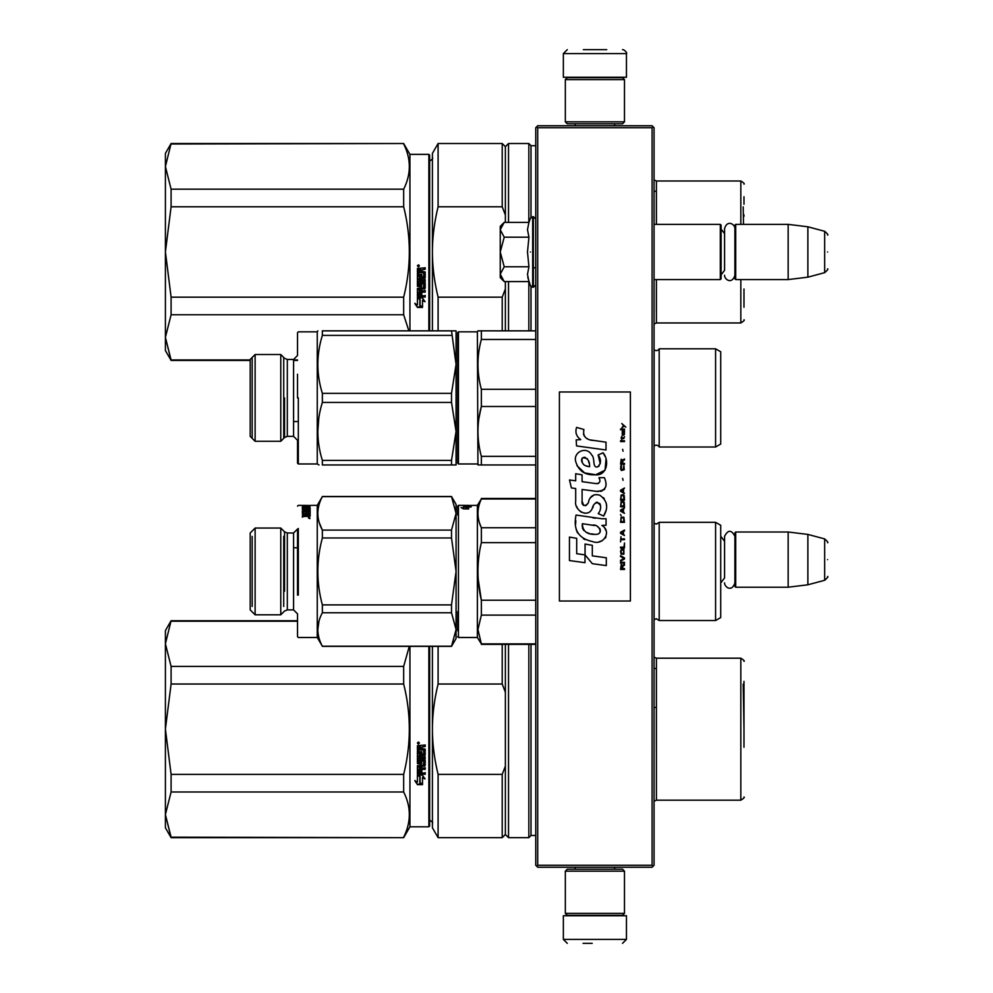 <?xml version="1.0" encoding="UTF-8"?>
<svg xmlns="http://www.w3.org/2000/svg" width="993" height="993" viewBox="0 0 993 993"><rect width="100%" height="100%" fill="white"/><g stroke="black" fill="none" stroke-linecap="round" stroke-linejoin="round"><path stroke-width="1.49" d="M652.091 127.737L652.091 865.263L653.071 866.244L654.064 865.263L654.064 127.737L652.091 125.763L537.709 125.763L536.729 126.756L537.709 127.737L652.091 127.737L653.071 126.756M653.071 866.244L652.091 867.237L537.709 867.237L536.729 866.244L537.709 865.263L537.709 127.737M652.091 865.263L537.709 865.263M536.729 866.244L535.748 865.263L535.748 127.737L536.729 126.756M720.719 586.813L720.719 532.385M735.701 587.211L734.907 586.416L734.907 532.782L735.701 532L788.157 532L788.157 587.211L735.701 587.211L735.701 532M807.88 534.42L824.674 538.914L824.674 580.284L807.88 584.79L807.88 534.42L788.157 532M827.591 559.605C827.591 537.834 827.591 537.834 827.591 559.605C827.591 581.377 827.591 581.377 827.591 559.605M654.064 279.579L720.322 279.579L720.322 224.368L654.064 224.368M720.322 279.579L721.104 278.797L721.104 225.15L720.322 224.368M735.701 279.579L734.907 278.797L734.907 225.15L735.701 224.368L788.157 224.368L788.157 279.579L735.701 279.579L735.701 224.368M807.88 226.789L824.674 231.295L824.674 272.665L807.88 277.159L807.88 226.789L788.157 224.368M827.591 251.974C827.591 230.202 827.591 230.202 827.591 251.974C827.591 273.745 827.591 273.745 827.591 251.974M721.104 274.85L724.58 270.295L724.58 228.688L724.58 233.665L721.104 229.098M721.104 582.481L724.58 577.914L724.58 536.319L724.58 541.284L721.104 536.729M503.625 280.994L500.249 277.606L500.249 274.18L504.208 281.578L528.934 281.578L527.494 274.329L528.934 266.782L527.494 251.974L528.934 237.178L527.494 229.619L528.934 222.37L504.208 222.37L500.249 229.768L500.249 274.18L504.221 266.782L500.249 251.974L504.221 237.178L528.934 237.178M530.448 251.974C530.448 295.504 530.448 295.504 530.448 251.974C530.448 208.443 530.448 208.443 530.448 251.974M527.779 277.37L530.448 285.711L533.378 287.275L535.748 284.904M504.221 237.178L500.249 229.768L500.249 226.342L503.625 222.966M528.934 266.782L504.221 266.782M624.485 871.171L622.512 869.198L567.288 869.198L565.327 871.171L624.485 871.171L624.485 913.374L622.512 915.347L567.288 915.347L565.327 913.374L624.485 913.374M565.327 913.374L565.327 871.171M565.327 121.829L567.288 123.802L622.512 123.802L624.485 121.829L565.327 121.829L565.327 79.626L567.288 77.653L622.512 77.653L624.485 79.626L565.327 79.626M624.485 79.626L624.485 121.829M599.511 915.745L577.864 915.745M626.459 939.403L563.354 939.403L563.354 915.745L626.459 915.745L626.459 939.403L622.512 943.35M583.065 943.35L592.213 943.35M563.354 53.597L626.459 53.597L626.459 77.255L563.354 77.255L563.354 53.597L567.288 49.65M606.735 49.65L583.375 49.65M297.528 620.737L171.094 620.737L165.409 643.762L171.094 666.402L171.094 684.016L165.409 729.098L171.094 774.379L403.667 774.379C411.201 744.254 411.201 714.128 403.667 684.016L403.667 666.402L171.094 666.402M297.528 621.208L171.094 621.208M165.409 643.762L165.409 630.592L171.094 620.737M428.864 646.369L428.864 826.809L409.935 826.809L403.667 837.658L171.094 837.173L165.409 814.632L171.094 837.658L165.409 827.79L165.409 729.284M165.409 814.533L171.094 791.992L403.667 791.992C411.201 807.048 411.201 822.117 403.667 837.173M165.409 729.098L165.409 643.849M403.667 791.992L403.667 774.379M409.935 826.809L409.935 646.369M409.29 646.369L403.667 666.402M171.094 791.992L171.094 774.379M403.667 684.016L171.094 684.016M418.413 742.056L419.394 743.062L418.413 744.055L417.42 743.062L418.413 742.056M421.802 754.01L421.802 751.602L421.802 754.221L423.738 753.985L423.738 749.976L417.42 749.74L417.42 745.656L425.19 745.048L425.19 746.513L421.802 747.121L425.19 746.364L425.19 744.924M420.337 762.239L420.337 759.968L420.337 762.5L418.885 762.5L418.885 758.503L425.19 758.503L425.19 757.113L418.885 757.113L418.885 755.71L425.19 755.114L425.19 749.169L421.802 748.573L421.802 747.121M420.337 759.968L425.19 759.968L424.582 766.236L421.802 765.938L425.19 765.38L425.19 759.968M425.19 772.616L425.19 773.919L417.42 773.373L417.42 765.677L417.42 773.733L425.19 774.279L425.19 772.976L421.802 772.976L421.802 769.898L420.337 769.898L420.337 772.976L418.885 772.765L418.885 769.364L425.19 769.364L425.19 768.023L421.802 768.023L421.802 766.236M417.42 765.677L423.502 765.106L423.738 761.035L421.802 760.775L423.738 761.035M421.802 751.602L420.337 751.602L420.337 754.221L419.12 754.221L418.885 750.907L417.42 750.907L417.42 763.555L421.193 764.126L421.802 761.035M417.457 784.644L422.509 784.644L419.828 783.316L419.828 776.613L417.42 775.372L417.42 782.124L414.937 780.883L417.457 784.644L414.937 780.473M422.509 777.705L424.954 778.946L422.435 775.086L417.42 775.086L420.101 776.464L420.101 783.179L422.509 784.371L422.509 777.32L424.954 778.549M428.864 826.809L429.646 826.015L429.646 646.369M419.394 743L418.413 743.931L417.42 743.012M424.582 755.71L425.19 749.169M424.582 755.487L418.885 755.71M418.885 758.503L425.19 758.267L425.19 756.889M418.885 769.364L425.19 769.041L425.19 767.713M420.337 772.616L420.337 769.898M421.802 772.616L421.802 769.898M421.802 763.282L417.42 763.282L417.42 750.907M418.885 753.786L418.885 750.907M420.337 754.01L420.337 751.602M423.738 749.976L417.42 749.578L417.42 745.656M419.828 782.881L419.828 776.613M421.603 784.197L417.457 784.197M417.42 781.702L417.42 775.372M422.509 783.924L420.101 782.745M420.101 776.464L417.42 774.726M419.096 743.273L419.096 742.491L417.817 742.491L417.705 743.472L419.096 743.472L418.487 742.876M420.337 746.364L418.885 746.599L418.885 748.573L420.337 748.573L420.337 746.364M420.337 765.938L418.885 766.162L419.12 768.023L420.337 768.023L420.337 765.938M419.096 742.603L417.705 742.714M420.337 746.513L418.885 746.748M420.337 766.236L418.885 766.459M743.98 747.22L743.98 681.359M743.98 692.183L743.98 727.199M438.099 837.658L432.414 827.79L432.414 729.197C432.427 743.757 434.326 758.826 438.099 774.379L502.222 774.379L502.222 837.658L438.099 837.658L438.099 774.379M432.414 646.369L432.414 729.197C432.427 714.625 434.326 699.568 438.099 684.016L502.222 684.016L505.375 692.22L505.375 766.162L502.222 774.379M438.099 646.369L438.099 684.016M502.222 644.395L502.222 684.016M502.222 837.658L505.375 834.492L505.375 766.162M505.375 644.395L505.375 692.22M505.375 834.492L508.528 837.658L508.528 644.395M535.748 835.485L531.007 835.485L528.835 837.658L528.835 644.395M531.007 835.485L531.007 644.395M656.385 750.882L656.385 668.45L654.064 668.45M654.064 707.5L656.423 707.5M743.198 684.103L743.98 729.197M171.094 143.997L403.667 143.513L171.094 143.513L165.409 166.539L171.094 189.179L171.094 206.792L165.409 251.874L171.094 297.155L403.667 297.155C411.201 267.03 411.201 236.917 403.667 206.792L403.667 189.179L171.094 189.179M165.409 166.539L165.409 153.381L171.094 143.513M250.199 359.95L171.094 359.95L165.409 337.409L171.094 360.434L165.409 350.579L165.409 252.073M297.528 359.95L293.58 359.95M165.409 337.322L171.094 314.769L403.667 314.769L408.868 330.855M165.409 251.874L165.409 166.638M409.935 330.855L409.935 154.362L403.667 143.513M403.667 314.769L403.667 297.155M403.667 143.997C411.201 159.054 411.201 174.123 403.667 189.179M171.094 314.769L171.094 297.155M403.667 206.792L171.094 206.792M428.864 330.855L428.864 154.362L409.935 154.362M418.413 264.846L419.394 265.839L418.413 266.844L417.42 265.839L418.413 264.846M421.802 276.799L421.802 274.378L421.802 276.997L423.738 276.774L423.738 272.752L417.42 272.516L417.42 268.445L425.19 267.825L425.19 269.289L421.802 269.897L425.19 269.153L425.19 267.7M420.337 285.016L420.337 282.757L420.337 285.289L418.885 285.289L418.885 281.292L425.19 281.292L425.19 279.889L418.885 279.889L418.885 278.487L425.19 277.891L425.19 271.958L421.802 271.35L421.802 269.897M420.337 282.757L425.19 282.757L424.582 289.025L421.802 288.727L425.19 288.156L425.19 282.757M425.19 295.405L425.19 296.696L417.42 296.15L417.42 288.454L417.42 296.51L425.19 297.068L425.19 295.753L421.802 295.753L421.802 292.687L420.337 292.687L420.337 295.753L418.885 295.542L418.885 292.141L425.19 292.141L425.19 290.8L421.802 290.8L421.802 289.025M417.42 288.454L423.502 287.883L423.738 283.812L421.802 283.564L423.738 283.812M421.802 274.378L420.337 274.378L420.337 276.997L419.12 276.997L418.885 273.683L417.42 273.683L417.42 286.344L421.193 286.915L421.802 283.812M417.457 307.42L422.509 307.42L419.828 306.105L419.828 299.389L417.42 298.161L417.42 304.913L414.937 303.672L417.457 307.42L414.937 303.25M422.509 300.494L424.954 301.723L422.435 297.875L417.42 297.875L420.101 299.253L420.101 305.968L422.509 307.147L422.509 300.097L424.954 301.326M428.864 154.362L429.646 155.156L429.646 330.855M419.394 265.789L418.413 266.72L417.42 265.789M424.582 278.487L425.19 271.958M424.582 278.276L418.885 278.487M418.885 281.292L425.19 281.056L425.19 279.666M418.885 292.141L425.19 291.818L425.19 290.49M420.337 295.405L420.337 292.687M421.802 295.405L421.802 292.687M421.802 286.058L417.42 286.058L417.42 273.683M418.885 276.563L418.885 273.683M420.337 276.799L420.337 274.378M423.738 272.752L417.42 272.355L417.42 268.445M419.828 305.67L419.828 299.389M421.603 306.974L417.457 306.974M417.42 304.479L417.42 298.161M422.509 306.713L420.101 305.534M420.101 299.253L417.42 297.503M419.096 266.05L419.096 265.268L417.817 265.268L417.705 266.248L419.096 266.248L418.487 265.665M420.337 269.153L418.885 269.388L418.885 271.35L420.337 271.35L420.337 269.153M420.337 288.727L418.885 288.938L419.12 290.8L420.337 290.8L420.337 288.727M419.096 265.379L417.705 265.491M420.337 269.289L418.885 269.525M420.337 289.025L418.885 289.236M743.98 214.972L743.98 216.288M432.414 330.855L432.414 251.974C432.427 266.546 434.326 281.602 438.099 297.155L502.222 297.155L502.222 330.855M505.375 214.997L505.375 146.666L502.222 143.513L438.099 143.513L432.414 153.381L432.414 251.974C432.427 237.401 434.326 222.345 438.099 206.792L502.222 206.792L505.375 214.997L505.375 222.37M438.099 330.855L438.099 297.155M438.099 143.513L438.099 206.792M505.375 330.855L505.375 288.951L502.222 297.155M502.222 143.513L502.222 206.792M505.375 281.578L505.375 288.951M508.528 330.855L508.528 281.578M505.375 146.666L508.528 143.513L508.528 222.37M528.835 330.855L528.835 281.578M535.748 145.686L531.007 145.686L528.835 143.513L528.835 222.37M531.007 330.855L531.007 286.592M531.007 145.686L531.007 217.355M656.385 191.239L656.385 224.368L656.385 191.239L654.064 191.239M743.98 307.234L743.98 288.988M743.98 204.235L743.98 196.726M743.198 206.892L743.496 224.368M720.719 543.084L720.719 546.473M457.649 630.754L457.649 611.638M457.649 636.712L458.443 637.494L458.443 505.375L464.178 505.375L464.178 506.058L463.57 505.375M458.443 505.375L457.649 506.157L457.649 514.908M457.649 624.994L457.649 622.673M659.191 522.33L659.191 620.538L715.581 620.538L715.581 522.33L659.191 522.33L656.348 524.105L654.114 523.187L654.114 619.682L656.348 618.763L659.191 620.538M715.581 522.33L720.719 525.297L720.719 617.572L715.581 620.538M720.719 599.933L720.719 596.408M535.748 542.65L481.357 542.65C476.839 561.839 476.839 581.029 481.357 600.219L481.357 615.114L535.748 615.114M535.748 600.219L481.357 600.219L478.192 579.068M535.748 527.755L481.357 527.755L481.357 542.65M535.748 498.982L481.357 498.982C476.839 508.577 476.839 518.172 481.357 527.755L479.532 523.088M466.487 506.058L465.022 505.499L477.372 505.375L481.357 498.982M535.748 643.886L481.357 643.886L477.943 629.5L481.357 615.114M458.443 637.494L477.372 637.494L481.357 643.886M477.372 505.375L477.372 637.494M468.572 506.194L471.092 507.038L468.659 506.728L468.659 508.801L466.251 508.354L466.251 506.455L463.57 506.194L468.572 506.194L468.572 506.964L466.251 506.964M466.251 507.237L463.57 506.964M463.57 507.982L463.57 506.244L465.978 506.48L465.978 508.912L468.659 508.912L463.607 508.912L461.087 507.584L463.57 507.982M465.978 507.262L463.57 507.026M471.34 505.859L466.487 505.859M467.951 505.375L463.57 505.412M466.487 505.375L465.27 505.425M471.34 506.058L464.178 506.058M451.517 537.97L456.072 571.434L451.517 604.898L451.517 612.768L456.072 629.5L451.517 646.369L456.072 638.487L456.072 513.369L451.517 496.5L456.072 504.382L456.072 513.369L451.517 530.101L451.517 537.97L322.365 537.97L322.365 530.101C316.357 518.954 316.357 507.795 322.365 496.637L317.251 505.375L317.251 637.494L322.365 646.232C316.357 635.073 316.357 623.927 322.365 612.768L322.365 604.898C316.357 582.593 316.357 560.275 322.365 537.97M308.686 506.616L309.543 505.834L302.381 505.834L305.77 506.591L308.686 506.058L308.686 507.411L307.234 507.473L308.686 508.18L307.234 508.23M305.77 506.703L302.381 506.802L308.686 506.703L307.234 507.783M255.127 614.816L255.127 528.053L250.199 532.98L250.199 609.888L255.127 614.816L280.771 614.816L280.771 528.053L255.127 528.053M297.528 550.234L297.528 592.635M284.544 591.245L284.544 531.826L287.325 532.98L293.58 532.98L293.58 609.888L297.528 613.835L297.528 636.712L298.322 637.494L317.251 637.494M297.528 595.105L297.528 529.691M297.528 534.135L297.528 547.776L293.58 547.776M298.322 595.105L298.322 528.475M298.322 538.405L298.322 547.776M318.939 621.382L317.822 629.5M451.517 646.232L322.365 646.232M451.517 612.768L322.365 612.768M451.517 604.898L322.365 604.898M456.072 549.241L456.072 536.195M456.072 593.628L456.072 606.673M319.349 522.901L322.291 529.952M451.517 496.637L322.365 496.637M451.517 530.101L322.365 530.101M297.528 506.157L298.322 505.375L307.47 505.425M307.743 505.437L305.062 505.487M312.497 505.375L307.743 505.524M305.77 512.537L305.77 511.817L303.833 511.929L304.069 514.672M307.234 509.335L307.234 508.59L308.686 508.59L308.686 511.172L302.381 511.42L302.381 514.287L305.77 514.61L305.161 515.739L302.381 515.739L302.381 516.583L310.151 516.223L310.151 513.989L303.833 513.865L303.833 514.56M305.77 513.058L308.451 511.817L308.686 513.393L310.151 513.393L310.151 508.255M309.543 505.834L310.151 507.622L303.833 507.845L303.833 509.086L305.77 509.682L305.77 508.255L309.543 508.068M308.686 506.84L307.234 506.703M307.234 509.471L302.381 509.471L302.381 507.622L305.77 507.783M302.381 507.013L305.77 507.013L302.381 507.622M308.686 510.576L302.381 510.576L308.686 510.017M302.381 512.14L303.858 511.891M305.77 511.891L307.234 511.891M308.674 511.891L308.686 511.172M310.002 518.098L308.475 517.527L309.866 518.631M308.475 518.061L309.866 518.172M309.158 517.527L309.158 518.396M307.743 505.574L310.151 505.698M305.77 515.392L305.161 516.397L302.381 516.397L302.381 517.229M304.069 513.989L304.069 514.61M305.77 514.672L307.234 514.672M308.686 514.672L310.151 514.672M308.451 515.739L307.234 515.739L307.234 514.61L308.686 514.61L308.686 516.273M307.234 515.739L308.451 516.397M308.686 508.826L310.151 508.999M305.77 508.999L307.234 508.826M305.77 508.54L307.271 508.54M308.649 508.54L309.543 508.54M305.77 507.361L307.234 507.361M302.778 507.485L308.686 507.485M302.381 508.391L303.833 508.23M252.172 536.431L252.172 606.45M283.725 606.45L283.725 536.431M654.064 446.217L654.114 446.155A3.153 3.153 0 0 1 659.191 446.999L715.581 446.999L720.719 444.045L720.719 351.758L715.581 348.804L659.191 348.804A3.153 3.153 0 0 1 654.114 349.648L654.064 349.586M457.649 397.895L457.649 332.63L458.443 331.836L458.443 463.967L457.649 463.172L457.649 397.895M457.649 332.63L457.649 463.172M457.649 457.065L457.649 338.737L457.649 457.065M715.581 446.999L715.581 348.804M659.191 446.999L659.191 348.804M478.03 360.521L477.943 364.381M481.332 389.219L481.357 389.306C476.839 372.685 476.839 356.065 481.357 339.457L481.357 330.855L477.943 330.855L535.748 330.855M481.233 406.956L478.911 418.376M535.748 389.306L481.357 389.306L481.357 406.497L535.748 406.497M535.748 339.457L481.357 339.457M535.748 456.346L481.357 456.346C476.839 439.738 476.839 423.117 481.357 406.497M535.748 464.947L481.357 464.947L481.357 456.346M478.899 464.947L481.357 464.947M477.943 464.947L477.372 331.836L458.443 331.836M477.943 330.855L477.372 331.836M477.372 463.967L458.443 463.967M451.517 402.438L451.517 393.365L456.072 364.381L456.072 330.855L451.517 330.855L456.072 364.381L456.072 431.421L451.517 402.438L322.365 402.438C316.357 421.764 316.357 441.091 322.365 460.404L322.365 464.947C316.357 464.947 316.357 464.947 322.365 464.947L451.517 464.947L451.517 460.404L322.365 460.404M255.127 397.895L255.127 354.513L250.199 359.454L250.199 436.349L255.127 441.289L255.127 397.895M287.325 359.454L287.325 436.349L293.58 436.349L293.58 359.454L287.325 359.454L284.544 358.287L280.771 354.513L280.771 441.289L255.127 441.289M297.528 374.237L297.528 397.895M319.001 464.947L317.251 463.967L317.251 331.836L298.322 331.836L297.528 332.63L297.528 355.506L293.58 359.454M293.58 436.349L297.528 440.296L297.528 463.172L298.322 463.967L298.322 421.566M298.322 397.895L298.322 463.967L298.322 397.895M456.072 330.855L322.365 330.855C316.357 330.855 316.357 330.855 322.365 330.855C316.357 330.855 316.357 330.855 322.365 330.855L322.365 335.398L451.517 335.398M451.517 393.365L322.365 393.365C316.357 374.038 316.357 354.712 322.365 335.398M451.517 460.404L456.072 431.421L456.072 464.947L451.517 464.947L456.035 464.947M322.365 402.438L322.365 393.365M318.778 418.413L317.822 431.421M252.172 357.48L252.172 438.323M283.725 438.323L283.725 357.48M625.826 427.114L621.792 423.539L623.554 425.6L621.792 427.946L624.15 426.022L625.826 427.114M624.485 569.461L624.485 568.641L622.723 568.641L622.723 566.295L624.485 565.191L624.485 564.223L622.549 565.464L621.208 564.508L620.538 569.461L624.485 569.461M620.538 563.13L624.485 563.13L624.485 562.299L620.538 562.299L620.538 563.13M620.538 561.194L624.485 558.985L624.485 557.892L620.538 555.683L620.538 556.514L623.976 558.438L620.538 560.375L620.538 561.194M620.538 551.276L621.121 554.168L623.889 554.168L623.889 549.477L621.457 549.203L620.538 551.276M620.538 547.143L620.538 547.962L624.485 547.962L624.485 543.01L623.976 547.143L620.538 547.143M624.485 530.883L624.485 530.051L620.538 532.26L620.538 533.365L624.485 535.562L623.48 534.184L623.48 531.429L624.485 530.883M623.889 517.241L621.121 517.241L620.538 522.343L624.485 522.343L623.889 517.241M621.121 515.727L620.538 514.486L621.121 515.727M620.538 511.172L624.485 513.381L623.48 512.003L623.48 509.248L624.485 507.87L620.538 510.067L620.538 511.172M624.225 502.222L623.145 501.254L621.121 501.664L620.538 506.765L624.485 506.765L624.225 502.222M624.225 495.606L623.145 494.638L621.121 495.048L620.538 500.149L624.485 500.149L624.225 495.606M623.058 480.314L622.636 478.378L623.058 480.314M620.538 441.587L624.485 441.587L624.485 440.755L620.538 440.755L620.538 441.587M624.398 432.352L624.485 430.838L622.214 431.247L622.301 435.244L622.301 431.943L623.48 435.244L624.398 434.425L624.398 432.352M620.96 536.667L620.538 541.905L620.96 539.696L624.485 539.696L624.485 538.876L620.96 538.876L620.96 536.667M624.485 488.022L620.538 490.232L620.538 491.336L624.485 493.533L623.48 492.156L623.48 489.4L624.485 488.022M623.815 438.558L624.485 436.622L623.641 437.863L622.127 437.863L621.792 436.349L621.121 437.863L621.792 439.663L622.127 438.558L623.815 438.558M623.889 465.432L623.145 469.838L621.295 469.428L621.544 465.295L620.786 465.978L620.625 469.143L621.457 470.521L624.225 469.701L623.889 465.432M624.485 463.359L622.723 463.359L622.723 461.013L624.485 459.92L624.485 458.952L622.549 460.193L621.208 459.225L620.538 464.19L624.485 464.19L624.485 463.359M623.058 451.232L622.636 449.308L623.058 451.232M624.485 429.733L624.485 429.05L620.538 429.05L620.538 429.733L624.485 429.733M592.585 440.433C585.609 439.539 582.717 435.902 583.921 429.497L576.585 427.4C574.997 432.377 576.362 436.448 580.706 439.626L576.188 439.874L576.536 445.919L606.003 449.99L606.003 442.183L589.842 439.862M603.024 452.808L598.146 454.955C601.423 459.56 601.224 463.532 597.55 466.909C592.027 468.038 595.39 458.145 591.654 454.918C586.391 445.323 571.906 452.535 576.101 462.651C579.043 471.228 585.311 475.275 594.894 474.791C607.182 476.268 609.665 460.218 603.024 452.808L605.234 456.631M582.097 501.242L582.097 489.475L596.123 491.312C605.32 491.225 608.088 486.669 604.427 477.67L598.953 477.67C600.852 481.382 599.896 483.355 596.098 483.616L582.084 481.655L582.084 474.828L575.692 473.723L575.692 480.823L569.486 479.979L571.409 487.935L575.692 488.519L575.692 501.242C573.991 510.191 587.844 518.669 592.163 508.615C593.603 503.327 596.197 501.676 599.933 503.674C601.237 507.262 600.666 510.576 598.208 513.617L603.62 516C608.647 507.684 607.418 500.782 599.933 495.296C594.522 493.633 590.798 495.457 588.762 500.782C588.688 505.921 581.128 507.584 582.097 501.242L583.661 505.462M601.87 518.743L576.064 515.057C573.011 529.765 578.522 538.603 592.585 541.57C603.036 545.889 612.408 531.64 601.87 525.434L606.053 525.198L606.053 518.743L601.87 518.743M585.063 544.052L585.063 554.888L592.312 563.676L606.313 565.6L606.313 557.793L592.312 555.857L592.312 545.306L585.063 544.052M569.448 560.561L584.989 562.683L584.989 554.876L576.697 553.709L576.697 538.33L569.448 537.076L569.448 560.561M630.394 391.987L559.407 391.987L559.407 601.013L630.394 601.013L630.394 391.987M588.117 439.216L586.64 438.298M584.281 436.064L583.462 434.003M576.151 433.494L576.511 434.5M598.146 454.955L600.256 463.83M599.052 466.089L597.476 466.933M576.958 465.655L584.616 472.916L595.713 474.766L605.022 470.185L606.015 459.213M603.62 516L606.214 510.042M606.512 505.487L606.164 502.93M604.253 498.66L603.483 497.692M594.149 494.874L590.363 497.803M587.422 503.712L586.528 505.027M586.131 505.363L585.299 505.722M591.493 509.992L593.231 506.715M595.899 502.557L596.855 502.185M597.165 502.148L600.591 505.449M600.641 507.46L600.306 509.409M576.697 506.542L577.442 508.193M580.16 511.395L581.749 512.338M584.318 513.096L585.535 513.207M588.439 512.711L590.165 511.618M598.953 477.67L599.822 480.016M598.518 483.392L597.004 483.653M597.203 491.423L598.456 491.485M600.529 491.386L602.081 490.952M603.831 489.946L604.836 488.941M605.792 486.731L606.115 483.665M595.44 518.197L592.883 517.849M599.474 541.557L602.093 540.837M605.333 538.107L605.978 536.692M606.487 533.812L606.45 532.546M606.226 531.131L604.588 527.829M575.841 520.791L575.568 524.441M576.126 529.319L577.467 532.807M583.487 538.814L585.001 539.609M588.65 466.549L586.28 465.878M583.176 464.153L581.687 461.435M581.637 461.149L581.687 459.188M584.008 457.239L585.436 457.488M586.962 458.418L588.055 460.107M588.588 461.472L589.085 463.234M592.585 525.123C599.151 523.82 604.166 534.78 595.316 534.371C586.95 534.693 582.63 531.143 582.37 523.708L594.584 525.52M597.24 526.501L597.923 526.886M599.635 528.326L600.231 529.579M600.343 530.597L600.269 531.218M600.231 531.913L599.002 533.526M594.05 534.234L591.158 533.824M589.134 533.378L585.982 532.186M583.685 530.436L582.382 527.928M582.208 526.427L582.258 524.751M622.214 568.641L620.96 568.641L621.457 565.191L622.214 568.641M621.047 551.276L621.544 550.035L623.48 550.035L623.728 553.337L621.544 553.622L621.047 551.276M623.145 531.565L623.145 534.048L620.873 532.807L623.145 531.565M621.047 519.029L621.544 517.787L623.48 517.787L623.976 521.511L621.047 521.511L621.047 519.029M623.145 509.384L623.145 511.867L620.873 510.625L623.145 509.384M621.047 503.463L621.544 502.222L623.48 502.222L623.976 505.934L621.047 505.934L621.047 503.463M621.047 496.848L621.544 495.606L623.48 495.606L623.976 499.33L621.047 499.33L621.047 496.848M623.554 431.806L623.815 434.562L623.058 433.32L623.554 431.806M623.145 489.537L623.145 492.019L620.873 490.778L623.145 489.537M622.214 463.359L620.96 463.359L621.457 459.92L622.214 463.359M589.619 466.698C583.561 466.127 581.128 463.185 582.345 457.872C587.335 457.574 589.755 460.504 589.619 466.698M528.934 222.37L530.448 218.237L533.378 216.673L533.378 287.275M532.67 216.673L532.67 287.275M656.385 668.45L656.385 707.5M656.423 800.184L740.828 800.184L740.828 658.198L656.423 658.198L656.423 800.184L654.064 801.252M656.385 279.579L656.385 312.708L656.385 279.579M656.423 279.579L656.423 322.961L654.064 324.028M740.828 224.368L740.828 180.987L656.423 180.987L656.423 224.368M656.423 322.961L740.828 322.961L740.828 279.579M287.325 532.98L287.325 609.888L284.544 611.043L280.771 614.816M302.989 511.172L302.989 511.891M305.161 515.739L305.161 516.397M654.114 446.155L654.114 349.648M284.544 397.895L284.544 437.516L284.544 397.895M807.88 584.79L788.157 587.211M824.674 538.914C827.417 541.334 828.398 542.612 827.591 542.724M824.674 580.284C827.417 577.864 828.398 576.598 827.591 576.474M533.378 267.75L535.748 267.75M807.88 277.159L788.157 279.579M824.674 231.295C827.417 233.703 828.398 234.981 827.591 235.093M824.674 272.665C827.417 270.245 828.398 268.966 827.591 268.855M734.907 228.688C735.155 224.281 727.149 219.316 724.58 228.688M724.58 275.26C724.369 279.405 731.94 284.892 734.907 275.26M734.907 536.319C731.469 529.654 728.018 529.654 724.58 536.319M724.58 582.891C724.406 586.925 731.791 592.635 734.907 582.891M533.378 216.673L535.748 219.043M575.183 869.198L575.183 867.237M614.617 869.198L614.617 867.237M575.63 915.347L574.587 915.745M614.17 915.347L615.213 915.745M563.354 939.403L567.288 943.35M614.617 123.802L614.617 125.763M575.183 123.802L575.183 125.763M614.17 77.653L615.213 77.255M575.63 77.653L574.587 77.255M626.459 53.597C627.613 53.225 624.299 49.402 622.512 49.65M403.667 837.658L171.094 837.658M429.261 819.908C432.216 821.757 433.258 822.812 432.414 823.06M457.649 620.737L456.072 620.737M528.835 837.658L508.528 837.658M656.423 658.198L654.064 657.13M740.828 800.184C743.769 798.347 744.824 797.305 743.98 797.031M740.828 658.198C743.769 660.035 744.824 661.09 743.98 661.363M297.528 360.434L293.58 360.434M250.199 360.434L171.094 360.434M429.261 161.263C432.216 159.414 433.258 158.359 432.414 158.11M457.649 360.434L456.072 360.434M528.835 143.513L508.528 143.513M656.423 180.987L654.064 179.919M740.828 322.961C743.769 321.136 744.824 320.081 743.98 319.808M740.828 180.987C743.769 182.811 744.824 183.866 743.98 184.139M481.357 498.474L535.748 498.474M481.357 644.395L535.748 644.395M284.544 531.826L280.771 528.053M293.58 609.888L287.325 609.888M293.58 532.98L297.528 529.033M451.517 646.369L322.365 646.369M451.517 496.5L322.365 496.5M317.251 505.375L312.547 505.375M293.58 421.566L297.528 421.566M280.771 354.513L255.127 354.513M287.325 436.349L284.544 437.516L280.771 441.289M317.251 331.836L317.822 330.855M317.251 463.967L298.322 463.967"/></g></svg>
